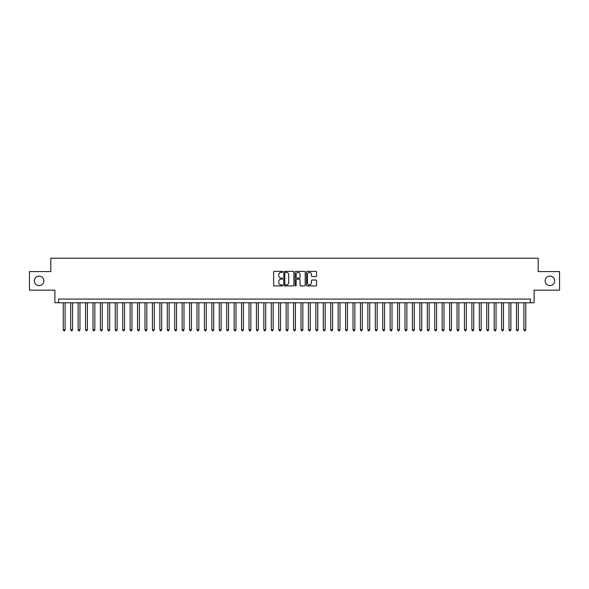 <?xml version="1.0" encoding="UTF-8"?>
<svg xmlns="http://www.w3.org/2000/svg" width="589" height="589" viewBox="0 0 589 589"><rect width="100%" height="100%" fill="white"/><g stroke="black" fill="none" stroke-linecap="round" stroke-linejoin="round"><path stroke-width="0.88" d="M282.61 271.853A0.508 0.508 0 0 0 282.102 271.345L274.356 271.345A0.729 0.729 0 0 0 273.627 272.074L273.627 285.201A0.729 0.729 0 0 0 274.356 285.93L282.102 285.93A0.508 0.508 0 0 0 282.61 285.422A0.508 0.508 0 0 0 282.102 284.907L281.1 284.907A2.334 2.334 0 0 1 278.766 282.573L278.766 281.483A2.334 2.334 0 0 1 281.1 279.149L282.102 279.149A0.508 0.508 0 0 0 282.61 278.641A0.508 0.508 0 0 0 282.102 278.126L281.1 278.126A2.334 2.334 0 0 1 278.766 275.792L278.766 274.702A2.334 2.334 0 0 1 281.1 272.368L282.102 272.368A0.508 0.508 0 0 0 282.61 271.853M545.134 280.865A4.756 4.756 0 0 0 549.89 285.621A4.756 4.756 0 0 0 554.647 280.865A4.756 4.756 0 0 0 549.89 276.108A4.756 4.756 0 0 0 545.134 280.865M34.353 280.865A4.756 4.756 0 0 0 39.11 285.621A4.756 4.756 0 0 0 43.866 280.865A4.756 4.756 0 0 0 39.11 276.108A4.756 4.756 0 0 0 34.353 280.865M315.814 276.484A0.729 0.729 0 0 0 316.543 275.755L316.543 272.074A0.729 0.729 0 0 0 315.814 271.345L307.208 271.345A0.729 0.729 0 0 0 306.479 272.074L306.479 285.201A0.729 0.729 0 0 0 307.208 285.93L315.814 285.93A0.729 0.729 0 0 0 316.543 285.201L316.543 280.754A0.729 0.729 0 0 0 315.814 280.025L312.133 280.025A0.729 0.729 0 0 0 311.404 280.754L311.404 282.956A1.951 1.951 0 0 1 309.453 284.907A1.951 1.951 0 0 1 307.502 282.956L307.502 274.319A1.951 1.951 0 0 1 309.453 272.368A1.951 1.951 0 0 1 311.404 274.319L311.404 275.755A0.729 0.729 0 0 0 312.133 276.484L315.814 276.484M530.387 302.783L534.105 302.783L534.105 290.156L559.55 290.156L559.55 271.581L538.191 271.581L538.191 258.203L50.809 258.203L50.809 271.581L29.45 271.581L29.45 290.156L54.895 290.156L54.895 302.783L530.387 302.783L530.387 299.072L58.613 299.072L58.613 302.783M293.859 272.074A0.729 0.729 0 0 0 293.131 271.345L284.524 271.345A0.729 0.729 0 0 0 283.795 272.074L283.795 285.201A0.729 0.729 0 0 0 284.524 285.93L293.131 285.93A0.729 0.729 0 0 0 293.859 285.201L293.859 272.074M295.869 271.345L304.476 271.345A0.729 0.729 0 0 1 305.205 272.074L305.205 285.201A0.729 0.729 0 0 1 304.476 285.93L300.788 285.93A0.729 0.729 0 0 1 300.059 285.201L300.059 279.878A0.729 0.729 0 0 0 299.33 279.149L296.885 279.149A0.729 0.729 0 0 0 296.157 279.878L296.157 285.422A0.508 0.508 0 0 1 295.649 285.93A0.508 0.508 0 0 1 295.141 285.422L295.141 272.074A0.729 0.729 0 0 1 295.869 271.345M285.326 272.368A0.508 0.508 0 0 0 284.818 272.876L284.818 284.399A0.508 0.508 0 0 0 285.326 284.907L286.387 284.907A2.334 2.334 0 0 0 288.72 282.573L288.72 274.702A2.334 2.334 0 0 0 286.387 272.368L285.326 272.368M300.059 274.356A1.951 1.951 0 0 0 298.108 272.405A1.951 1.951 0 0 0 296.157 274.356L296.157 277.397A0.729 0.729 0 0 0 296.885 278.126L299.33 278.126A0.729 0.729 0 0 0 300.059 277.397L300.059 274.356M63.251 302.783L63.251 329.825L65.114 329.825L65.114 302.783M65.114 329.825L64.554 330.797L63.811 330.797L63.251 329.825M70.687 302.783L70.687 329.825L72.543 329.825L72.543 302.783M72.543 329.825L71.983 330.797L71.24 330.797L70.687 329.825M78.116 302.783L78.116 329.825L79.971 329.825L79.971 302.783M79.971 329.825L79.412 330.797L78.668 330.797L78.116 329.825M85.545 302.783L85.545 329.825L87.4 329.825L87.4 302.783M87.4 329.825L86.841 330.797L86.097 330.797L85.545 329.825M92.974 302.783L92.974 329.825L94.829 329.825L94.829 302.783M94.829 329.825L94.269 330.797L93.533 330.797L92.974 329.825M100.402 302.783L100.402 329.825L102.258 329.825L102.258 302.783M102.258 329.825L101.706 330.797L100.962 330.797L100.402 329.825M107.831 302.783L107.831 329.825L109.687 329.825L109.687 302.783M109.687 329.825L109.134 330.797L108.391 330.797L107.831 329.825M115.26 302.783L115.26 329.825L117.115 329.825L117.115 302.783M117.115 329.825L116.563 330.797L115.819 330.797L115.26 329.825M122.689 302.783L122.689 329.825L124.551 329.825L124.551 302.783M124.551 329.825L123.992 330.797L123.248 330.797L122.689 329.825M130.117 302.783L130.117 329.825L131.98 329.825L131.98 302.783M131.98 329.825L131.421 330.797L130.677 330.797L130.117 329.825M137.554 302.783L137.554 329.825L139.409 329.825L139.409 302.783M139.409 329.825L138.849 330.797L138.106 330.797L137.554 329.825M144.982 302.783L144.982 329.825L146.838 329.825L146.838 302.783M146.838 329.825L146.278 330.797L145.535 330.797L144.982 329.825M152.411 302.783L152.411 329.825L154.266 329.825L154.266 302.783M154.266 329.825L153.707 330.797L152.963 330.797L152.411 329.825M159.84 302.783L159.84 329.825L161.695 329.825L161.695 302.783M161.695 329.825L161.136 330.797L160.399 330.797L159.84 329.825M167.269 302.783L167.269 329.825L169.124 329.825L169.124 302.783M169.124 329.825L168.572 330.797L167.828 330.797L167.269 329.825M174.697 302.783L174.697 329.825L176.553 329.825L176.553 302.783M176.553 329.825L176.001 330.797L175.257 330.797L174.697 329.825M182.126 302.783L182.126 329.825L183.982 329.825L183.982 302.783M183.982 329.825L183.429 330.797L182.686 330.797L182.126 329.825M189.555 302.783L189.555 329.825L191.418 329.825L191.418 302.783M191.418 329.825L190.858 330.797L190.114 330.797L189.555 329.825M196.984 302.783L196.984 329.825L198.846 329.825L198.846 302.783M198.846 329.825L198.287 330.797L197.543 330.797L196.984 329.825M204.42 302.783L204.42 329.825L206.275 329.825L206.275 302.783M206.275 329.825L205.716 330.797L204.972 330.797L204.42 329.825M211.849 302.783L211.849 329.825L213.704 329.825L213.704 302.783M213.704 329.825L213.144 330.797L212.401 330.797L211.849 329.825M219.277 302.783L219.277 329.825L221.133 329.825L221.133 302.783M221.133 329.825L220.573 330.797L219.83 330.797L219.277 329.825M226.706 302.783L226.706 329.825L228.561 329.825L228.561 302.783M228.561 329.825L228.002 330.797L227.266 330.797L226.706 329.825M234.135 302.783L234.135 329.825L235.99 329.825L235.99 302.783M235.99 329.825L235.438 330.797L234.694 330.797L234.135 329.825M241.564 302.783L241.564 329.825L243.419 329.825L243.419 302.783M243.419 329.825L242.867 330.797L242.123 330.797L241.564 329.825M248.992 302.783L248.992 329.825L250.848 329.825L250.848 302.783M250.848 329.825L250.296 330.797L249.552 330.797L248.992 329.825M256.421 302.783L256.421 329.825L258.284 329.825L258.284 302.783M258.284 329.825L257.724 330.797L256.981 330.797L256.421 329.825M263.85 302.783L263.85 329.825L265.713 329.825L265.713 302.783M265.713 329.825L265.153 330.797L264.409 330.797L263.85 329.825M271.286 302.783L271.286 329.825L273.141 329.825L273.141 302.783M273.141 329.825L272.582 330.797L271.838 330.797L271.286 329.825M278.715 302.783L278.715 329.825L280.57 329.825L280.57 302.783M280.57 329.825L280.011 330.797L279.267 330.797L278.715 329.825M286.144 302.783L286.144 329.825L287.999 329.825L287.999 302.783M287.999 329.825L287.439 330.797L286.696 330.797L286.144 329.825M293.572 302.783L293.572 329.825L295.428 329.825L295.428 302.783M295.428 329.825L294.868 330.797L294.132 330.797L293.572 329.825M301.001 302.783L301.001 329.825L302.856 329.825L302.856 302.783M302.856 329.825L302.304 330.797L301.561 330.797L301.001 329.825M308.43 302.783L308.43 329.825L310.285 329.825L310.285 302.783M310.285 329.825L309.733 330.797L308.989 330.797L308.43 329.825M315.859 302.783L315.859 329.825L317.714 329.825L317.714 302.783M317.714 329.825L317.162 330.797L316.418 330.797L315.859 329.825M323.287 302.783L323.287 329.825L325.15 329.825L325.15 302.783M325.15 329.825L324.591 330.797L323.847 330.797L323.287 329.825M330.716 302.783L330.716 329.825L332.579 329.825L332.579 302.783M332.579 329.825L332.019 330.797L331.276 330.797L330.716 329.825M338.152 302.783L338.152 329.825L340.008 329.825L340.008 302.783M340.008 329.825L339.448 330.797L338.704 330.797L338.152 329.825M345.581 302.783L345.581 329.825L347.436 329.825L347.436 302.783M347.436 329.825L346.877 330.797L346.133 330.797L345.581 329.825M353.01 302.783L353.01 329.825L354.865 329.825L354.865 302.783M354.865 329.825L354.306 330.797L353.562 330.797L353.01 329.825M360.439 302.783L360.439 329.825L362.294 329.825L362.294 302.783M362.294 329.825L361.734 330.797L360.998 330.797L360.439 329.825M367.867 302.783L367.867 329.825L369.723 329.825L369.723 302.783M369.723 329.825L369.17 330.797L368.427 330.797L367.867 329.825M375.296 302.783L375.296 329.825L377.151 329.825L377.151 302.783M377.151 329.825L376.599 330.797L375.856 330.797L375.296 329.825M382.725 302.783L382.725 329.825L384.58 329.825L384.58 302.783M384.58 329.825L384.028 330.797L383.284 330.797L382.725 329.825M390.154 302.783L390.154 329.825L392.016 329.825L392.016 302.783M392.016 329.825L391.457 330.797L390.713 330.797L390.154 329.825M397.582 302.783L397.582 329.825L399.445 329.825L399.445 302.783M399.445 329.825L398.886 330.797L398.142 330.797L397.582 329.825M405.018 302.783L405.018 329.825L406.874 329.825L406.874 302.783M406.874 329.825L406.314 330.797L405.571 330.797L405.018 329.825M412.447 302.783L412.447 329.825L414.303 329.825L414.303 302.783M414.303 329.825L413.743 330.797L412.999 330.797L412.447 329.825M419.876 302.783L419.876 329.825L421.731 329.825L421.731 302.783M421.731 329.825L421.172 330.797L420.428 330.797L419.876 329.825M427.305 302.783L427.305 329.825L429.16 329.825L429.16 302.783M429.16 329.825L428.601 330.797L427.864 330.797L427.305 329.825M434.734 302.783L434.734 329.825L436.589 329.825L436.589 302.783M436.589 329.825L436.037 330.797L435.293 330.797L434.734 329.825M442.162 302.783L442.162 329.825L444.018 329.825L444.018 302.783M444.018 329.825L443.465 330.797L442.722 330.797L442.162 329.825M449.591 302.783L449.591 329.825L451.446 329.825L451.446 302.783M451.446 329.825L450.894 330.797L450.151 330.797L449.591 329.825M457.02 302.783L457.02 329.825L458.883 329.825L458.883 302.783M458.883 329.825L458.323 330.797L457.579 330.797L457.02 329.825M464.449 302.783L464.449 329.825L466.311 329.825L466.311 302.783M466.311 329.825L465.752 330.797L465.008 330.797L464.449 329.825M471.885 302.783L471.885 329.825L473.74 329.825L473.74 302.783M473.74 329.825L473.181 330.797L472.437 330.797L471.885 329.825M479.313 302.783L479.313 329.825L481.169 329.825L481.169 302.783M481.169 329.825L480.609 330.797L479.866 330.797L479.313 329.825M486.742 302.783L486.742 329.825L488.598 329.825L488.598 302.783M488.598 329.825L488.038 330.797L487.294 330.797L486.742 329.825M494.171 302.783L494.171 329.825L496.026 329.825L496.026 302.783M496.026 329.825L495.467 330.797L494.731 330.797L494.171 329.825M501.6 302.783L501.6 329.825L503.455 329.825L503.455 302.783M503.455 329.825L502.903 330.797L502.159 330.797L501.6 329.825M509.029 302.783L509.029 329.825L510.884 329.825L510.884 302.783M510.884 329.825L510.332 330.797L509.588 330.797L509.029 329.825M516.457 302.783L516.457 329.825L518.313 329.825L518.313 302.783M518.313 329.825L517.76 330.797L517.017 330.797L516.457 329.825M523.886 302.783L523.886 329.825L525.749 329.825L525.749 302.783M525.749 329.825L525.189 330.797L524.446 330.797L523.886 329.825"/></g></svg>
